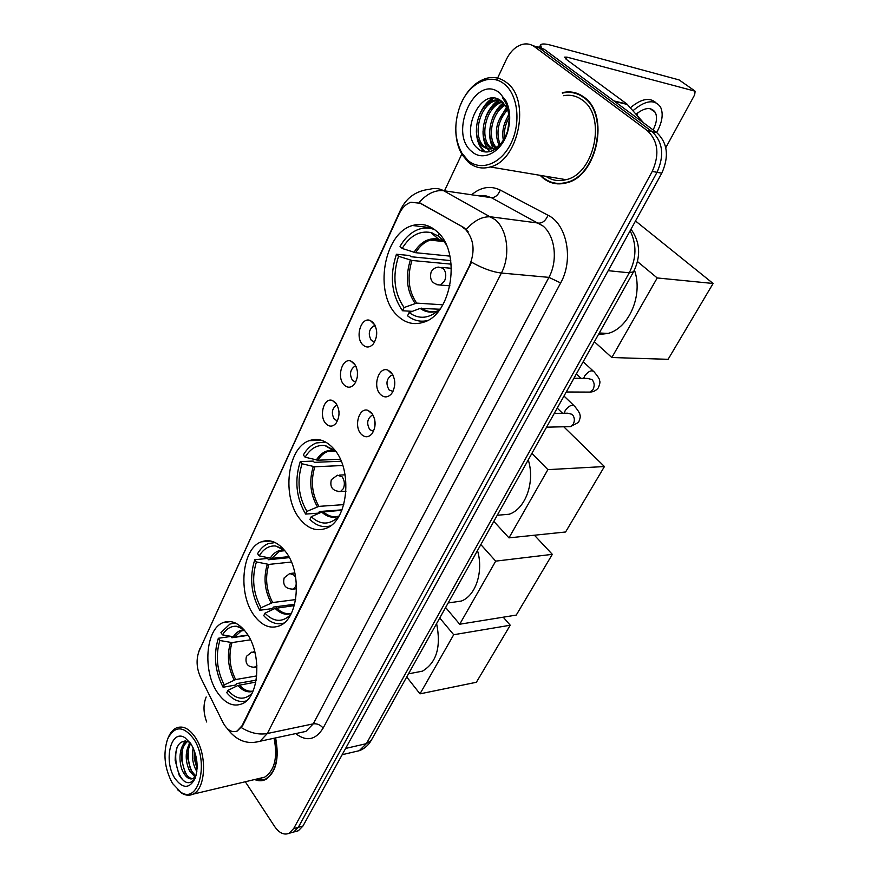 <?xml version="1.0" encoding="UTF-8"?>
<svg xmlns="http://www.w3.org/2000/svg" width="878" height="878" viewBox="0 0 878 878"><rect width="100%" height="100%" fill="white"/><g stroke="black" fill="none" stroke-linecap="round" stroke-linejoin="round"><path stroke-width="1.32" d="M333.739 448.812C326.122 440.372 317.979 437.65 309.341 440.646C287.04 447.769 281.498 497.661 300.21 519.359C308.002 528.721 316.596 531.717 325.979 528.347C348.028 521.181 353.274 469.576 333.739 448.812M285.13 551.077C277.591 541.869 269.623 538.796 261.249 541.858C241.691 548.585 237.631 594.23 254.379 615.774C262.039 625.849 270.391 629.197 279.423 625.827C298.805 619.034 302.57 571.83 285.13 551.077M246.323 632.72C238.904 622.93 231.144 619.561 223.056 622.634C205.496 629.01 202.401 671.571 217.7 692.918C225.218 703.519 233.318 707.163 241.999 703.827C259.438 697.395 262.237 653.375 246.323 632.72M437.003 231.583C429.496 224.922 421.341 222.891 412.539 225.514C383.543 233.109 373.633 293.735 397.174 315.389C404.988 323.06 413.768 325.343 423.525 322.237C452.005 314.609 461.729 251.964 437.003 231.583M362.658 344.659C354.756 337.119 361.176 316.453 370.264 320.514L373.051 322.402C377.825 329.206 377.924 336.373 373.369 343.902C369.825 347.754 366.258 348.006 362.658 344.659M375.323 325.892L373.501 326.034C368.727 329.689 368.025 334.507 371.394 340.499L374.697 341.882M343.935 384.74C336.417 377.233 342.244 357.445 350.981 361.132L353.999 363.196C358.597 369.967 358.729 376.98 354.394 384.246C350.948 387.999 347.458 388.175 343.935 384.74M355.996 366.247L354.492 366.433C349.971 369.967 349.334 374.665 352.583 380.536L355.809 382.007M325.815 423.547C318.648 416.084 323.938 397.108 332.323 400.456L335.561 402.695C339.995 409.422 340.148 416.282 336.011 423.295C332.663 426.971 329.261 427.048 325.815 423.547M337.306 405.34L336.098 405.548C331.818 408.95 331.236 413.538 334.375 419.311L337.503 420.847M380.35 394.321C372.382 386.539 378.605 366.203 387.856 370.099L391.028 372.239C395.802 379.011 396.022 386.122 391.665 393.574C387.977 397.723 384.202 397.964 380.35 394.321M393.124 375.356L391.094 375.51C386.375 379.164 385.727 383.982 389.141 389.975L392.993 391.445M361.11 434.072C353.538 426.335 359.168 406.865 368.047 410.399L371.449 412.715C376.058 419.454 376.289 426.423 372.14 433.6C368.562 437.639 364.886 437.793 361.11 434.072M373.26 415.382L371.581 415.59C367.114 419.102 366.521 423.811 369.814 429.693L373.545 431.252M374.906 325.014L370.264 320.514M376.278 337.591L376.563 330.304M357.368 376.991L357.434 371.317M339.007 414.734L338.963 411.431M394.321 387.725L394.398 379.109M374.873 426.884L374.741 419.695M462.728 227.369L465.494 229.388C473.966 239.068 475.316 251.141 469.543 265.584L242.076 725.689L237.104 731.045C231.781 732.943 227.04 730.057 222.902 722.385L200.491 677.212C196.431 667.906 196.013 659.06 199.24 650.653L399.007 214.155C401.97 207.888 405.943 203.926 410.915 202.247L420.332 203.29L463.716 227.49L468.15 231.715M540.135 175.337L542.911 177.96C549.815 183.502 557.629 185.148 566.354 182.887C597.073 176.632 610.232 114.403 583.837 97.052C577.329 92.311 570.173 90.851 562.37 92.651L563.402 92.892M576.747 93.244L574.333 93.046M400.478 211.335L400.895 209.173C406.766 197.363 416.446 190.713 429.935 189.22C434.676 187.87 439.23 188.364 443.609 190.702L495.368 219.807C507.638 229.992 510.59 255.783 501.404 273.036C492.492 272.004 482.549 268.394 471.552 262.182L242.712 725.557L237.225 731.023M290.936 832.794L293.724 832.026L298.322 827.306L657.029 172.307C664.525 155.494 662.879 141.94 652.08 131.634L539.355 47.994L532.024 45.228L539.355 47.994L652.08 131.634C662.879 141.94 664.525 155.494 657.029 172.307L298.322 827.306L293.724 832.026L290.936 832.794M241.384 727.632C250.208 733.042 258.856 735.007 267.34 733.514L501.404 273.036L548.915 277.371C558.101 260.755 555.192 235.875 542.977 225.975L491.296 197.649L443.609 190.702C435.093 189.824 426.927 193.753 419.135 202.467L463.716 227.49M254.675 779.532C258.395 781.146 261.962 781.179 265.375 779.631C276.076 772.563 279.489 758.658 275.604 737.904M245.313 781.76L274.605 826.472C279.204 833.057 284.022 835.34 289.06 833.31L293.658 828.591L652.244 171.419C659.751 154.528 658.094 140.919 647.295 130.581L534.482 46.71C531.003 44.185 527.151 43.362 522.926 44.251C516.001 46.051 510.458 51.154 506.31 59.561L496.663 80.052M461.784 154.122L444.498 190.833M206.187 696.956C203.114 704.529 203.301 712.881 206.725 722.001M264.377 779.653L265.321 779.653M555.269 183.129L557.541 183.864M295.568 831.51L298.355 830.742L302.965 826.033L661.771 173.196C669.266 156.449 667.62 142.949 656.832 132.677L544.195 49.267L536.886 46.501M541.759 48.619L540.563 44.976C541.572 43.582 544.964 43.648 550.715 45.162L679.122 79.931M665.787 147.713L694.663 94.813L695.146 91.202L567.034 57.147L564.576 57.125L566.716 59.682L626.925 104.021L643.717 122.953M653.122 129.922C656.722 122.865 657.435 117.026 655.284 112.406C651.191 106.743 644.77 107.346 636.023 114.239M636.912 115.237L637.911 112.702M656.612 132.512L657.501 130.943C662.451 121.307 663.45 113.317 660.497 106.984C654.527 98.984 645.341 100.235 632.939 110.738M655.844 102.627C649.533 97.074 641.039 98.808 630.36 107.807M467.919 160.378C480.672 171.616 500.943 164.131 510.963 143.377C521.192 122.777 517.899 94.429 504.159 83.948C489.792 72.062 467.919 83.882 459.82 106.611C453.86 124.007 454.552 139.503 461.872 153.101L467.919 160.378M455.77 128.759C455.759 138.79 457.888 147.449 462.135 154.715L468.457 162.331C474.877 167.698 482.132 169.234 490.22 166.963C518.865 160.586 531.047 99.258 506.397 82.444C500.295 77.835 493.601 76.463 486.313 78.351C474.91 81.961 466.218 91.027 460.237 105.525M545.907 176.302C551.977 180.484 558.682 181.603 566.036 179.683C594.56 173.888 606.775 116.203 582.312 100.048C576.626 95.878 570.371 94.429 563.522 95.691M557.607 183.392L559.923 183.897M540.848 175.457L543.12 177.554C549.946 183.041 557.673 184.665 566.31 182.437C596.711 176.237 609.738 114.667 583.618 97.48C577.175 92.783 570.096 91.334 562.37 93.123M503.346 140.271C501.733 131.502 503.588 123.052 508.9 114.919M504.587 138.164C503.807 131.052 505.344 124.094 509.196 117.279M499.011 145.276C493.743 131.974 496.41 119.704 507.023 108.466M500.043 144.332C495.708 131.974 498.221 120.462 507.561 109.794M495.137 147.789C484.722 138.296 490.275 110.65 504.598 104.306M496.081 147.317C486.818 137.385 491.998 112.154 505.245 105.206M491.515 148.887L489.2 147.263C476.809 137.648 484.656 104.701 501.547 101.552L501.854 101.486M492.404 148.722L490.879 147.57C478.686 138.12 486.039 105.887 502.567 102.089M505.783 135.684L507.671 130.91C510.14 122.349 509.8 114.59 506.639 107.632L501.876 101.497C481.693 83.981 458.711 133.127 477.336 148.086C486.522 157.469 502.501 149.051 507.583 131.678L509.569 117.103L506.321 103.275L502.545 97.699L506.376 104.087C509.953 112.779 510.37 121.757 507.66 131.031L505.783 135.684C502.677 142.477 498.616 146.714 493.601 148.404C489.364 149.622 485.666 148.843 482.494 146.044C470.092 136.386 477.95 103.275 494.852 100.103L499.22 99.686M488.914 148.942L484.173 146.341C471.782 136.705 479.629 103.637 496.531 100.465L494.852 100.103M499.834 93.068C475.569 72.545 447.692 133.313 472.024 151.707C483.098 161.903 501.689 152.113 507.539 132.15C510.831 120.758 510.37 110.43 506.167 101.179L499.834 93.068M578.975 94.144L576.605 93.716M485.293 151.916C482.044 149.26 479.695 145.243 478.258 139.854M485.293 105.942L493.743 98.127M491.768 107.599L499.659 100.037M498.188 109.245L503.752 103.286M484.491 151.806C479.3 147.339 476.589 140.337 476.348 130.8M479.542 114.546C482.79 106.984 487.158 101.497 492.646 98.095M489.737 151.674L487.367 148.678M487.125 148.305C484.305 143.553 482.933 137.857 483.032 131.206M485.885 116.719C488.914 109.256 493.096 103.725 498.419 100.125M493.721 149.458C490.758 144.442 489.408 138.45 489.672 131.48M492.152 119.002C494.764 112.044 498.484 106.655 503.313 102.803M498.309 121.438L506.485 107.325M504.334 124.193L508.779 114.206M412.397 311.339L402.552 310.757C391.478 294.767 389.437 275.922 396.428 254.236L398.535 256.277C392.301 275.911 394.145 293 404.089 307.53L416.633 303.108L442.819 304.809M451.193 264.157L411.98 260.459L398.535 256.277M439.209 233.833L438.199 235.973L430.889 232.56C419.53 230.42 409.949 235.721 402.157 248.474L415.634 252.699L449.942 256.124M598.368 334.606L608.07 333.431C629.131 328.01 643.322 294.843 634.443 270.084M396.428 254.236L409.675 255.531L410.926 256.727L450.765 260.59M432.459 233.021L431.724 233.274M439.735 309.232L420.123 308.387L409.115 312.59L407.568 315.817C413.582 320.514 420.123 322.127 427.202 320.646M434.819 229.74C429.781 227.687 424.656 227.457 419.443 229.07C411.65 231.682 405.186 237.466 400.05 246.444L402.157 248.474M409.115 312.59C419.245 319.768 429.43 318.67 439.68 309.297L440.504 308.43M404.089 307.53L402.552 310.757M443.533 240.934L438.199 235.973M445.958 244.227L443.5 240.901L443.84 240.199M635.507 220.982L713.112 283.484L668.092 359.321L611.834 357.522L594.373 341.751M611.834 357.522L657.227 277.953L713.112 283.484M637.538 261.611L657.227 277.953M342.014 509.844L319.373 511.523L318.604 513.125L305.632 514.091C296.16 497.903 294.36 480.409 300.254 461.619L302.054 463.782C296.797 480.815 298.421 496.674 306.927 511.369L318.901 506.376L343.77 504.62M342.782 465.516L314.818 466.767L302.054 463.782M335.209 450.633L324.915 445.541C316.98 444.685 310.384 448.57 305.116 457.197L317.902 460.204L340.346 459.293M328.624 516.418L331.017 516.231M497.365 515.254L509.196 514.234C525.604 508.867 535.295 481.89 528.26 459.874M300.254 461.619L313.237 461.082L314.302 462.355L341.191 461.235M326.835 445.947L326.232 446.309M341.838 510.283L321.71 512.072L311.229 516.703L309.923 519.436C316.267 525.724 323.082 527.887 330.358 525.911M325.716 442.084L316.31 442.951C311.141 444.97 306.806 448.998 303.305 455.024L305.116 457.197M311.229 516.703C320.503 525.176 329.612 525.165 338.546 516.681L338.853 516.341M306.927 511.369L305.632 514.091M321.447 455.671L319.592 455.737M563.753 426.774L604.437 466.536L565.586 531.991L508.966 537.863L493.82 521.378M508.966 537.863L547.883 469.642L604.437 466.536M531.881 453.388L547.883 469.642M294.657 604.273L273.31 607.093L272.597 608.564L259.789 610.265C251.031 594.077 249.352 577.23 254.752 559.725L256.409 561.942C251.591 577.801 253.116 593.078 260.986 607.763L272.663 602.549L295.656 599.586M291.397 562.041L268.833 564.411L256.409 561.942M283.473 549.09L275.604 545.995C269.03 545.501 263.565 548.805 259.229 555.884L271.664 558.386L288.785 556.652M279.731 612.131L281.629 611.878M452.126 602.396L461.257 601.068C475.744 595.888 483.8 571.369 477.489 550.561M254.752 559.725L267.56 558.441L268.547 559.736L289.312 557.629M294.295 605.6L275.165 608.399L264.958 613.184L263.762 615.687C270.062 622.634 276.757 625.103 283.857 623.084M275.165 542.549L268.185 543.636C263.993 545.392 260.448 548.739 257.561 553.678L259.229 555.884M264.958 613.184C273.76 622.173 282.299 622.689 290.596 614.732M260.986 607.763L259.789 610.265M534.417 535.229L552.317 554.347L516.253 615.083L459.71 624.225L445.618 607.499M459.71 624.225L495.697 561.13L552.317 554.347M480.837 544.569L495.697 561.13M256.178 680.154L236.412 683.633L235.743 685.016L223.1 687.244C214.891 671.088 213.299 654.769 218.326 638.273L219.873 640.512C215.395 655.471 216.844 670.265 224.219 684.917L235.644 679.561L256.738 675.906M250.493 639.821L232.011 642.597L219.873 640.512M242.547 628.209L236.467 626.266C230.87 625.981 226.206 628.846 222.496 634.871L234.656 636.978L247.859 635.035M415.064 672.57L422.384 671.176C436.542 662.769 441.283 646.91 436.607 623.6M231.035 636.517L231.902 637.746L248.068 635.365M255.816 682.085L237.916 685.488L227.929 690.382L226.809 692.72C232.999 700.117 239.518 702.839 246.4 700.885M218.326 638.273L230.727 636.462M235.216 622.941L229.937 624.038L220.938 632.632L222.496 634.871M227.929 690.382C236.204 699.634 244.205 700.655 251.942 693.433M224.219 684.917L223.1 687.244M503.237 617.19L510.239 625.224L476.37 682.272L419.991 693.85L406.723 676.982M419.991 693.85L453.706 634.728L510.239 625.224M439.746 617.991L453.706 634.728M172.45 783.374L180.868 792.241C198.878 804.643 209.48 761.599 193.599 738.793C183.337 725.579 174.7 725.59 167.687 738.815C162.88 753.511 164.46 768.36 172.45 783.374M177.389 789.585L182.042 793.372C185.807 795.534 189.407 795.808 192.864 794.206C205.803 789.157 207.384 754.882 195.377 737.465C189.253 728.542 182.92 725.371 176.368 727.939C172.966 729.563 170.266 732.757 168.258 737.531L168.192 737.674M260.217 778.215L264.651 777.162C274.649 770.555 277.788 757.571 274.101 738.222M265.233 779.291L266.166 779.225M255.213 779.412L265.277 779.28C275.879 772.278 279.248 758.504 275.396 737.948M196.848 771.4L195.948 769.929C192.512 763.07 191.602 755.749 193.193 747.946M197.089 768.81L194.115 758.153L194.214 750.372M195.081 777.008L189.736 771.312C184.951 760.831 185.049 751.261 190.032 742.634M195.739 776.141L190.548 769.512L187.87 758.932C187.365 752.885 188.32 747.76 190.735 743.534M196.013 775.691L193.237 778.479C189.802 779.873 186.542 777.952 183.469 772.717C177.674 762.784 179.288 744.182 187.157 741.153M192.919 778.621C189.988 778.577 187.365 776.492 185.038 772.366L181.581 759.755C181.131 751.074 183.184 744.95 187.749 741.361M191.086 744.072L185.049 737.794C171.023 728.257 163.078 760.699 174.865 778.292C182.778 788.971 189.549 788.971 195.179 778.259C198.691 766.757 197.331 755.365 191.086 744.072M185.049 737.794L189.374 742.184C180.209 739.013 175.468 745.038 175.15 760.293L179.123 775.131C184.567 783.747 189.736 785.009 194.631 778.918M184.819 781.639C177.652 776.613 173.416 758.702 177.016 747.518M186.685 774.901C182.569 767.207 181.186 758.702 182.525 749.395M184.391 743.194L185.653 740.845M192.82 773.32C188.803 765.759 187.431 757.418 188.704 748.319M197.122 768.074L194.433 750.953M182.854 745.257L185.006 740.812M189.044 744.083L189.703 742.393M420.332 203.29L421.319 203.422M242.076 725.689L242.712 725.557M469.543 265.584L470.202 265.65M323.137 728.092C320.393 724.833 317.101 723.417 313.27 723.845L548.915 277.371L560.669 282.935L323.137 728.092C315.663 740.044 306.51 741.877 295.677 733.602M301.033 732.45L305.884 731.407L313.27 723.845L267.34 733.514L260.042 741.241L254.949 742.261M466.273 229.454C474.329 220.312 482.648 216.12 491.23 216.877L538.851 223.133C542.736 223.1 545.798 220.477 548.026 215.253C567.045 224.285 573.784 259.767 560.669 282.935M199.416 650.28L400.686 209.622M471.618 194.784C480.935 186.97 490.495 185.401 500.284 190.076L548.026 215.253M293.658 828.591L302.965 826.033M652.244 171.419L661.771 173.196M647.295 130.581L656.832 132.677M534.482 46.71L544.195 49.267M500.284 190.076C498.188 195.157 495.192 197.682 491.296 197.649L485.227 195.629L478.883 195.838M354.635 751.777L359.267 750.69L366.389 743.644L629.274 272.806C636.528 258.308 636.813 244.303 630.119 230.782M608.191 270.676L629.274 272.806L633.543 271.785L371.218 740.395C368.376 745.356 364.392 748.791 359.267 750.69L342.168 754.707M371.218 740.395L366.389 743.644L345.603 748.451M566.047 59.166L567.034 57.147M614.007 100.959L626.925 104.021M694.3 90.544L678.354 79.393M627.419 104.471L614.666 101.453M411.98 260.459C406.931 276.746 408.479 290.958 416.633 303.108M442.194 240.528L430.264 240.1C424.48 242.021 419.607 246.224 415.634 252.699M420.123 308.387C425.764 312.414 431.778 313.183 438.188 310.702M410.355 260.097C405.219 276.625 406.788 291.057 415.064 303.371M444.038 241.56L438.649 239.211C428.991 237.323 420.781 241.702 413.999 252.337M421.681 308.112C426.181 311.339 431.01 312.436 436.201 311.405M431.153 272.004C432.7 269.14 435.104 267.505 438.374 267.11L443.138 268.295C446.068 271.774 446.529 276.021 444.542 281.059L440.438 285.065L436.684 284.67M314.818 466.767C310.56 480.924 311.92 494.127 318.901 506.376M335.418 450.919L327.637 451.544C323.828 453.026 320.58 455.912 317.902 460.204M321.71 512.072C327.209 517.12 332.981 518.437 339.04 516.034C333.464 517.691 328.196 516.242 323.225 511.665M313.248 466.58C308.924 480.946 310.307 494.347 317.386 506.771M324.915 445.541L333.3 450.436C326.561 449.679 320.909 452.872 316.332 460.017M345.998 491.175L340.521 491.515C332.63 491.164 329.579 487.213 331.357 479.662L337.382 475.217L342.102 476.787C344.604 480.376 345.021 484.316 343.342 488.629L340.521 491.515L338.162 491.614M268.833 564.411C264.926 577.603 266.21 590.323 272.663 602.549M284.538 550.33L279.588 551.23L271.664 558.386M275.165 608.399C280.291 613.678 285.668 615.357 291.276 613.426M267.296 564.302C263.323 577.691 264.618 590.598 271.181 603.01M284.417 550.188L284.143 550.155C278.567 549.705 273.903 552.416 270.128 558.276M276.658 607.938C281.289 612.723 286.195 614.501 291.353 613.261M296.402 583.552L295.535 586.691L293.186 589.138L291.386 589.325M296.577 588.721L293.186 589.138C285.471 589.017 282.475 585.231 284.198 577.801L289.762 573.521L294.371 575.288L295.798 578.02M232.011 642.597C228.379 655.054 229.586 667.368 235.644 679.561M244.271 630.086L241.329 630.887L234.656 636.978M237.916 685.488C242.701 690.876 247.706 692.841 252.93 691.37M230.497 642.542C226.809 655.186 228.039 667.686 234.185 680.055M244.062 629.844C239.727 629.987 236.083 632.347 233.142 636.923M239.376 684.994C243.7 689.878 248.265 691.897 253.062 691.063M256.936 665.754L253.852 667.478M256.991 666.973L255.278 667.258C247.717 667.313 244.775 663.669 246.455 656.316L251.701 652.156L255.07 652.848M573.949 378.231L587.514 378.429L591.959 379.548C594.538 382.556 594.845 385.947 592.891 389.733L589.972 392.093L587.316 392.082M583.64 378.374L584.704 375.938C588.589 371.021 591.739 369.671 594.154 371.899C598.017 376.519 599.828 379.417 599.608 380.591C600.3 381.798 599.85 384.246 598.236 387.944C596.118 390.556 593.363 391.939 589.972 392.093L566.255 391.994M554.292 413.362L567.759 413.198L572.204 414.361C574.717 417.379 575.013 420.727 573.125 424.414L570.404 426.631L567.967 426.686M564.17 413.242L565.3 410.366C569.174 405.504 572.324 404.154 574.728 406.327C578.426 410.937 580.171 413.823 579.941 414.998C580.632 416.194 580.149 418.663 578.514 422.417L570.404 426.631L546.566 427.169M321.589 440.306L309.341 440.646M270.698 541.002L261.249 541.858M230.596 621.591L223.056 622.634M431.976 227.819L412.539 225.514M355.447 365.182L350.981 361.132M336.592 404.078L332.323 400.456M392.784 374.686L387.856 370.099M372.744 414.471L368.047 410.399M375.422 326.122L373.501 326.034M356.106 366.466L354.492 366.433M337.404 405.537L336.098 405.548M393.212 375.543L391.094 375.51M373.348 415.568L371.581 415.59M300.891 732.482L260.042 741.241C247.047 744.862 236.05 740.56 227.04 728.323M198.439 652.694L200.052 648.162M289.06 833.31L298.355 830.742M630.997 229.191C640.238 242.152 641.083 256.354 633.543 271.785M539.169 47.851L540.442 45.217M650.148 108.663L655.284 112.406M566.036 179.683L490.22 166.963M567.331 182.602L566.31 182.437M502.095 101.672L501.547 101.552M506.639 107.632L506.376 104.087M506.321 103.275L506.167 101.179M461.872 153.101L462.135 154.715M444.081 241.615L430.264 240.1L438.649 239.211L430.889 232.56M608.07 333.431L599.279 332.981M431.098 272.125C429.232 279.906 432.349 284.22 440.438 285.065L449.964 285.822M441.952 267.428L451.468 268.306M335.67 451.259L327.637 451.544L333.3 450.436M509.196 514.234L497.244 515.265M339.621 475.097L345.087 474.822M284.845 550.715L279.588 551.23L284.143 550.155L275.604 545.995M461.257 601.068L448.153 602.966M291.485 573.323L294.854 572.95M244.556 630.426L241.329 630.887L244.15 629.943M422.384 671.176L408.489 673.821M243.502 629.208L236.467 626.266M253.073 651.937L254.785 651.674M581.06 378.341L576.352 373.94M593.045 370.867L583.179 361.758M562.568 413.264L557.234 408.094M573.707 405.351L563.983 396.044M180.868 792.241L182.042 793.372M264.651 777.162L192.864 794.206M266.638 778.951L265.277 779.28"/></g></svg>
